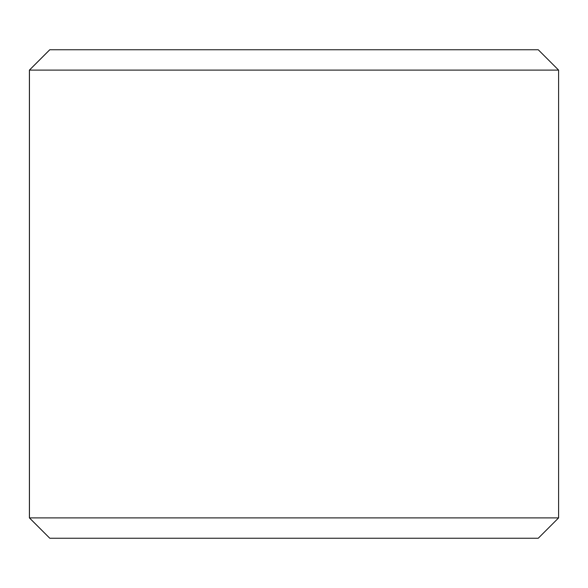 <?xml version="1.0" encoding="UTF-8"?>
<svg xmlns="http://www.w3.org/2000/svg" width="588" height="588" viewBox="0 0 588 588"><rect width="100%" height="100%" fill="white"/><g stroke="black" fill="none" stroke-linecap="round" stroke-linejoin="round"><path stroke-width="0.88" d="M29.437 517.896L49.789 538.248L29.4 517.896L29.4 70.104L49.752 49.752L538.248 49.752L558.6 70.104L29.437 70.104L29.437 517.896L558.6 517.896L558.6 70.104M49.789 49.752L29.437 70.104M49.789 538.248L538.248 538.248L558.6 517.896"/></g></svg>
